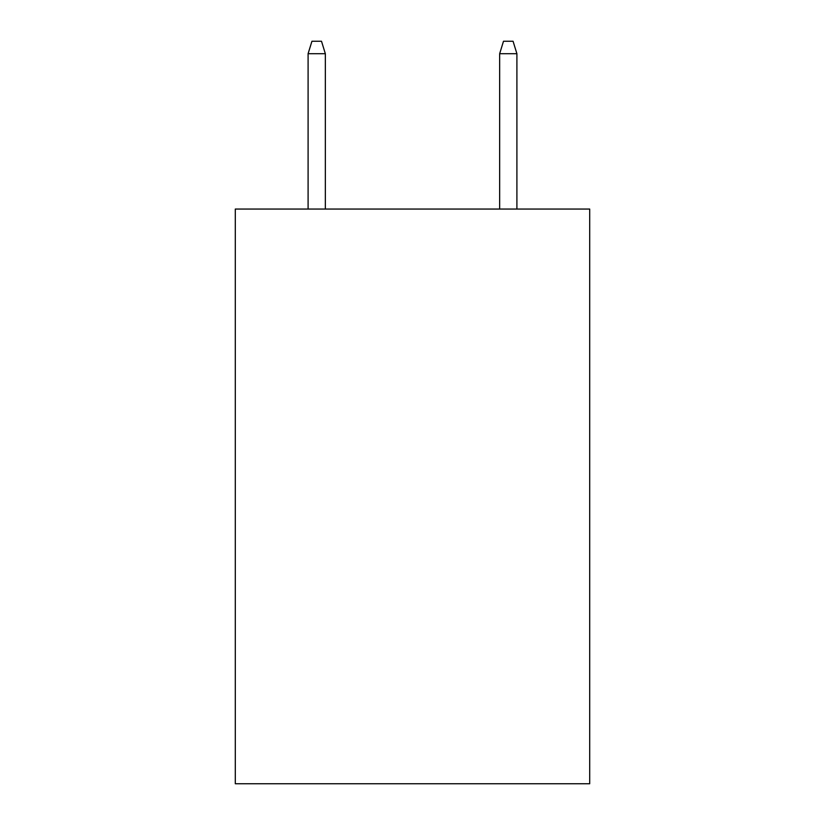 <?xml version="1.0" encoding="UTF-8"?>
<svg xmlns="http://www.w3.org/2000/svg" width="825" height="825" viewBox="0 0 825 825"><rect width="100%" height="100%" fill="white"/><g stroke="black" fill="none" stroke-linecap="round" stroke-linejoin="round"><path stroke-width="1.24" d="M589.7 209.055L589.7 783.75L235.3 783.75L235.3 209.055L589.7 209.055M325.339 209.055L325.339 53.697L308.096 53.697L308.096 209.055M308.096 53.697L311.933 41.25L321.502 41.25L325.339 53.697M499.661 53.697L503.498 41.25L513.067 41.25L516.904 53.697L499.661 53.697L499.661 209.055M516.904 53.697L516.904 209.055"/></g></svg>
